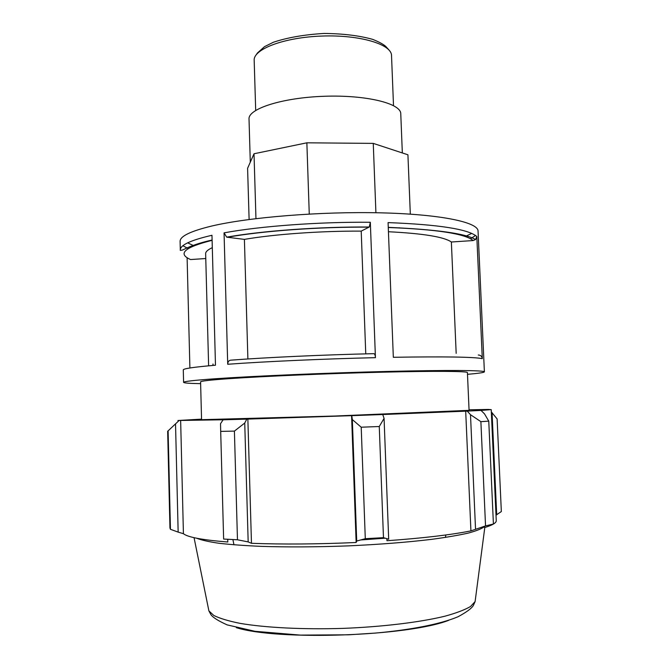 <?xml version="1.0" encoding="UTF-8"?>
<svg xmlns="http://www.w3.org/2000/svg" width="669" height="669" viewBox="0 0 669 669"><rect width="100%" height="100%" fill="white"/><g stroke="black" fill="none" stroke-linecap="round" stroke-linejoin="round"><path stroke-width="1" d="M375.911 212.734L373.26 143.383L407.923 154.79L410.323 214.13M309.262 214.038L306.862 142.815L373.26 143.383M255.959 218.629L254.011 153.761L306.862 142.815M249.111 219.499L247.597 168.287L254.011 153.761M467.497 374.331C478.494 373.377 484.122 372.549 484.389 371.855C484.866 370.308 447.837 369.957 387.234 371.446C326.765 372.926 253.685 376.062 215.844 378.713C194.253 380.243 183.507 381.464 183.599 382.367C183.916 383.036 189.595 383.462 200.625 383.646M187.111 257.716L189.879 367.172M183.599 382.367L183.289 369.915C183.189 368.636 193.918 367.072 215.477 365.215L211.973 235.279C190.673 240.213 180.128 245.113 180.312 249.98C179.844 250.499 180.672 250.482 182.813 249.938C183.155 249.922 191.878 244.486 212.098 240.037M224.056 232.854L227.711 364.262C264.288 361.561 323.746 358.868 375.434 357.664L370.325 222.275C319.038 221.79 260.199 226.164 224.056 232.854L226.699 237.152L244.402 239.385L247.89 358.969M388.079 222.601L393.33 357.288C444.542 356.485 474.204 356.945 482.299 358.659L476.813 236.533C468.526 229.199 438.948 224.558 388.079 222.601M180.312 249.98L180.103 241.45C179.902 236.324 190.448 231.19 211.722 226.038C249.01 217.208 321.195 211.354 381.129 212.842C441.189 214.297 478.193 222.325 478.051 231.048L484.389 371.855M365.759 353.859L361.21 231.114L369.263 227.025L370.325 222.275M456.174 353.341L451.366 242.002L473.159 240.556L475.525 239.552L476.813 236.533M375.434 357.664C375.25 355.105 374.715 353.776 373.837 353.667C323.746 354.787 266.262 357.438 230.671 360.173C228.823 360.407 227.836 361.77 227.711 364.262M482.299 358.659C481.956 356.351 480.61 355.13 478.268 355.005M399.694 227.92L399.167 227.744M451.366 242.002C444.183 236.91 423.201 233.489 388.438 231.733M361.21 231.114C320.309 230.905 274.114 234.25 244.402 239.385M229.5 378.637C210.183 380 200.541 381.079 200.583 381.89L201.561 419.689L335.353 416.009L469.078 410.348L467.414 372.574C467.798 371.186 434.599 370.894 381.087 372.215C327.693 373.519 263.268 376.287 229.5 378.637M201.553 419.137L177.929 420.5L224.458 419.747L223.12 419.806L220.536 423.678L220.695 431.388L234.409 431.104L244.737 423.042L246.786 419.129L223.12 419.806M246.786 419.129L351.785 415.658L352.329 419.572L361.21 427.207L379.264 426.513L384.073 418.393L382.743 414.529L351.785 415.658M382.743 414.529L467.238 411.101L470.499 414.688L480.886 421.662L488.763 421.136L484.54 413.91L481.036 410.423L467.238 411.101M481.036 410.423L491.222 409.62L488.746 409.495M469.053 409.796L488.688 409.436M491.33 411.928L497.109 418.903L501.34 511.551L496.013 515.163M484.532 526.235L484.59 527.573C492.518 525.157 496.406 522.84 496.256 520.649L491.222 409.62M488.763 421.136L493.413 524.028L485.543 525.909L480.886 421.662M379.264 426.513L383.471 537.667L388.681 539.214L384.073 418.393M386.891 538.687L386.966 540.728C423.042 538.144 451.023 534.865 470.917 530.885L485.543 525.909M247.864 419.078L251.469 543.303L248.174 541.907L244.737 423.042M234.409 431.104L237.47 539.783L248.174 541.907M167.702 431.254L178.916 420.676M180.647 420.609L183.423 533.703L178.155 532.114L175.537 424.263M168.12 431.38L170.444 529.296L178.155 532.114M385.227 538.194L360.783 539.942M484.54 526.52C481.939 528.661 476.554 530.835 468.392 533.059C458.633 535.267 446.323 537.366 431.48 539.373C407.095 542.291 379.29 544.466 348.072 545.887C316.688 547.05 287.687 547.209 261.069 546.364C244.637 545.636 230.554 544.599 218.822 543.253C208.644 541.756 201.227 540.075 196.577 538.202M383.471 537.667L365.291 538.696L361.21 427.207M352.329 419.572L356.711 541.037L365.291 538.696M356.711 541.037L356.142 542.492C317.85 544.198 282.954 544.474 251.469 543.303M237.47 539.783L223.63 539.047L220.695 431.388M227.753 539.289L227.82 541.999C202.515 539.992 187.721 537.232 183.423 533.703M170.444 529.296L169.951 528.017L167.66 431.187M351.576 415.65L356.142 542.492M470.499 414.688L475.525 529.095M465.691 411.142L470.917 530.885M492.058 412.614L496.699 514.871M212.985 364.011L213.018 365.425M212.106 240.33C184.443 247.313 177.268 253.718 190.565 259.547L205.768 258.535M212.307 247.655C207.791 249.738 205.575 251.753 205.642 253.71L208.611 365.533M402.337 152.95L400.764 113.763C401.066 103.452 366.127 94.747 324.189 96.277C282.251 97.674 247.998 108.796 249.019 119.057L250.298 162.166M255.692 110.402L254.178 60.344C253.233 49.13 284.25 37.305 322.082 36.051C359.922 34.663 391.683 44.296 391.524 55.552L393.506 105.593M188.19 248.6L182.905 245.732M475.55 235.513L470.483 238.741M227.226 237.278C262.424 230.93 319.356 226.758 369.079 227.159M388.271 227.502C436.698 229.358 464.997 233.707 473.159 240.556M464.629 236.324L465.499 235.923M187.646 242.839L193.859 245.774M236.341 627.664C277.961 640.843 408.282 636.286 448.891 620.247M475.4 599.332L475.107 601.573L470.524 606.499C464.804 609.844 456.275 613.072 444.927 616.199C420.073 622.262 382.526 626.853 342.771 628.392C303.007 629.629 265.233 627.673 240.012 623.357C228.472 621.033 219.741 618.399 213.804 615.463L208.887 610.872L208.444 608.656M256.168 54.825L257.481 52.943L264.531 46.646L273.429 42.231C287.494 37.548 304.353 34.621 324.013 33.45C343.013 33.617 359.261 35.591 372.758 39.387C379.064 41.955 383.379 44.279 385.704 46.362L389.157 50.183M369.263 227.025C319.305 226.632 262.164 230.83 226.699 237.152M475.525 239.561C465.925 233.581 436.84 229.517 388.263 227.351M471.687 233.406L465.256 236.533M193.249 246.033L192.271 245.69M484.799 527.515L475.107 601.573L473.384 605.42C471.662 608.372 466.552 612.152 458.056 616.743C439.976 624.311 410.674 629.864 375.518 633.075L348.608 634.806L300.44 635.107L255.006 631.31L227.134 624.879C218.219 620.857 212.801 617.428 210.877 614.594L208.887 610.872L194.052 537.667M445.479 537.433L445.797 534.974M232.896 539.565L233.974 544.817"/></g></svg>
